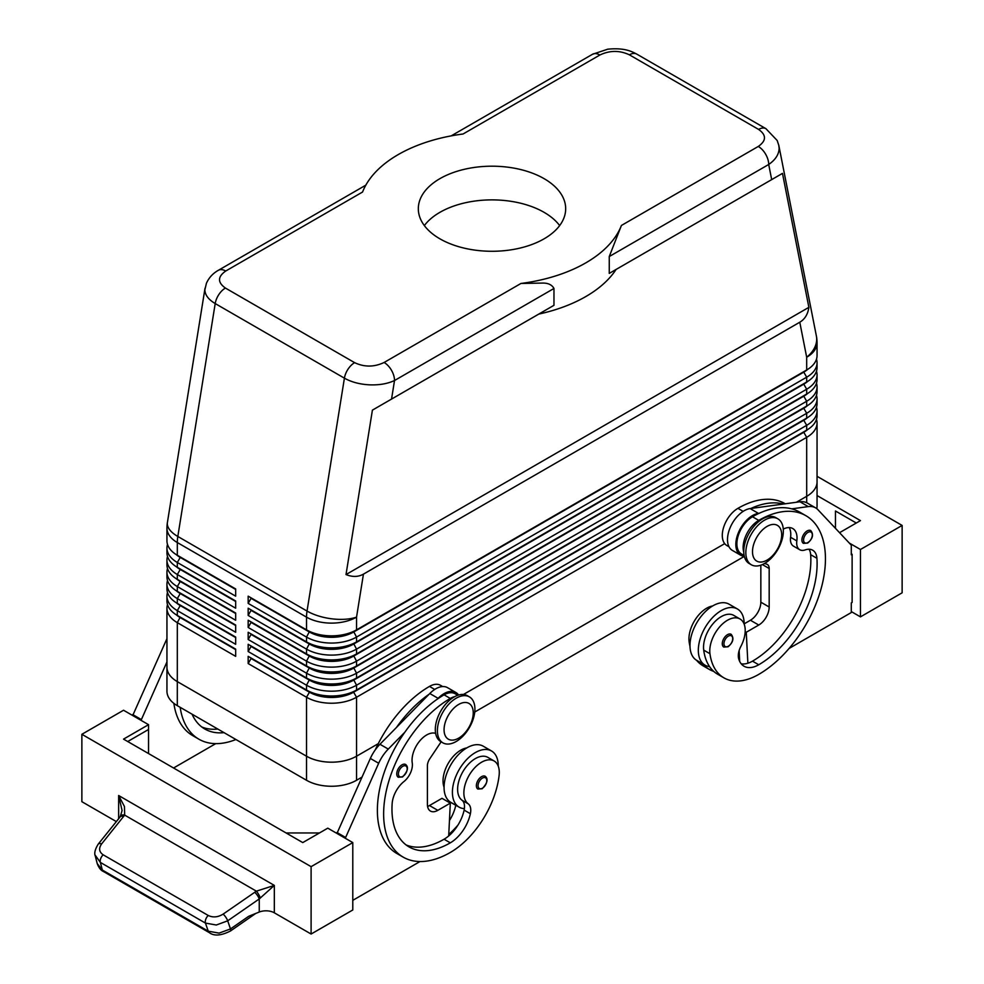 <?xml version="1.0" encoding="UTF-8"?>
<svg xmlns="http://www.w3.org/2000/svg" width="984" height="984" viewBox="0 0 984 984"><rect width="100%" height="100%" fill="white"/><g stroke="black" fill="none" stroke-linecap="round" stroke-linejoin="round"><path stroke-width="1.48" d="M807.101 530.966A7.368 4.256 -60 0 1 810.791 530.597C813.842 534.496 812.809 538.654 807.692 543.057L803.424 543.365A7.368 4.256 -60 0 1 802.698 542.725A7.368 4.256 -60 0 1 802.55 536.698A7.368 4.256 -60 0 1 807.101 530.966M727.496 634.68A7.368 4.256 -60 0 1 731.173 634.311C734.224 638.21 733.203 642.367 728.086 646.771L723.806 647.078A7.368 4.256 -60 0 1 723.08 646.439A7.368 4.256 -60 0 1 722.933 640.412A7.368 4.256 -60 0 1 727.496 634.68M744.162 624.151A32.423 18.721 120 0 0 744.162 623.856A32.423 18.721 120 0 0 737.459 609.01A32.423 18.721 120 0 0 712.465 617.694A32.423 18.721 120 0 0 698.32 650.326A32.423 18.721 120 0 0 705.036 665.159A32.423 18.721 120 0 0 709.562 666.611A69.716 40.246 -60 0 1 703.708 650.116A25.055 14.465 -60 0 1 713.314 623.376A25.055 14.465 -60 0 1 733.769 615.394L740.017 618.997A25.055 14.465 -60 0 1 745.036 627.669A25.055 14.465 -60 0 1 740.866 646.402A14.735 8.512 120 0 0 738.701 658.813A29.471 17.011 120 0 0 744.015 666.217A29.471 17.011 120 0 0 758.75 664.754A82.521 47.65 120 0 0 816.917 558.297A20.627 11.906 120 0 0 812.686 550.204A20.627 11.906 120 0 0 805.133 549.933A14.735 8.512 -60 0 1 799.734 549.736A14.735 8.512 -60 0 1 796.831 540.905A20.627 11.906 120 0 0 792.76 528.531A20.627 11.906 120 0 0 783.276 529.109M737.459 609.01L729.119 604.201A32.423 18.721 120 0 0 704.138 612.884A32.423 18.721 120 0 0 689.981 645.504A32.423 18.721 120 0 0 696.697 660.35L705.036 665.159M743.769 552.172A22.103 12.767 -60 0 1 746.499 534.3A22.103 12.767 -60 0 1 758.75 520.376A94.316 54.452 -60 0 1 805.908 515.702A94.316 54.452 -60 0 1 820.373 591.273A94.316 54.452 -60 0 1 758.75 674.384A69.716 40.246 -60 0 1 723.904 677.841A69.716 40.246 -60 0 1 709.956 653.72A25.055 14.465 -60 0 1 719.562 626.98A25.055 14.465 -60 0 1 740.017 618.997M744.125 555.493L741.456 553.955A22.103 12.767 -60 0 1 740.251 530.683A22.103 12.767 -60 0 1 752.502 516.76A94.316 54.452 -60 0 1 759.181 513.291A94.316 54.452 -60 0 1 791.751 508.851A94.316 54.452 -60 0 1 799.66 512.098L805.908 515.702M712.65 605.959A25.055 14.465 120 0 0 689.12 641.691A69.716 40.246 120 0 0 689.993 646.463M785.269 503.783L785.072 503.673A94.316 54.452 120 0 0 737.914 508.347A22.103 12.767 120 0 0 725.663 522.258A22.103 12.767 120 0 0 726.869 545.53L729.009 546.772M451.164 135.89L592.528 54.268A14.735 8.512 60 0 1 599.896 55.006C609.809 50.295 619.637 50.245 629.379 54.821L758.59 129.421C766.524 135.054 766.425 140.724 758.283 146.444L621.421 225.459L609.256 256.541L609.256 273.392L616.095 269.444A132.631 76.567 0 0 1 538.789 314.08L553.967 305.311L553.967 288.472C551.901 284.745 548.076 282.949 542.479 283.072L520.954 283.466L384.104 362.481C374.191 367.18 364.363 367.241 354.621 362.653L225.41 288.054C217.476 282.42 217.575 276.75 225.717 271.03A14.735 8.512 -120 0 0 218.35 270.305C212.925 273.355 208.94 277.685 206.419 283.294L204.869 289.825C205.016 294.966 208.46 299.554 215.201 303.564A14.735 8.512 -60 0 1 218.829 294.573A14.735 8.512 -60 0 1 225.41 288.054M758.283 146.444A14.735 8.512 60 0 1 765.65 154.217A14.735 8.512 60 0 1 768.701 164.488C775.478 159.789 778.947 154.402 779.131 148.313L778.75 145.078M609.256 273.392L782.477 173.381L808.873 307.34C807.889 314.24 804.863 319.197 799.783 322.223L363.44 574.139C358.287 577.03 352.481 577.165 346.011 574.57L372.407 410.131L553.967 305.311M354.621 362.653A14.735 8.512 120 0 0 348.041 369.16A14.735 8.512 120 0 0 344.412 378.163L307.033 611.064L177.821 536.464L215.201 303.564L344.412 378.163C351.386 382.075 359.726 384.301 369.455 384.842C379.172 385.211 387.524 383.772 394.522 380.525A14.735 8.512 -120 0 0 391.472 370.255A14.735 8.512 -120 0 0 384.104 362.481M180.183 617.091A31.242 18.032 0 0 0 180.232 617.116L177.317 615.431A35.362 20.418 180 0 1 166.948 600.99L166.948 596.169A35.362 20.418 0 0 0 177.317 610.609L235.668 644.299L235.668 637.079L177.317 603.389A35.362 20.418 180 0 1 166.948 588.961L166.948 584.139A35.362 20.418 0 0 0 177.317 598.579L235.668 632.269L235.668 625.049L177.317 591.359A35.362 20.418 180 0 1 166.948 576.919L166.948 572.11A35.362 20.418 0 0 0 177.317 586.55L235.668 620.24L235.668 613.02L177.317 579.33A35.362 20.418 180 0 1 166.948 564.89L166.948 560.081A35.362 20.418 0 0 0 177.317 574.521L235.668 608.21L235.668 600.99L177.317 567.301A35.362 20.418 180 0 1 166.948 552.86L166.948 548.051A35.362 20.418 0 0 0 177.317 562.479L235.668 596.169L235.668 588.949L177.317 555.259A35.362 20.418 180 0 1 166.948 540.831L166.948 528.101A35.362 20.418 180 0 0 177.317 542.541A35.362 20.418 -60 0 1 177.44 539.564A35.362 20.418 -60 0 1 177.821 536.464A35.362 15.916 9.1 0 1 167.305 523.808A35.362 15.916 9.1 0 1 167.403 522.504A35.362 35.362 0 0 0 166.948 528.101M167.514 604.594A35.362 20.418 0 0 0 166.948 608.21L166.948 667.164A35.362 20.418 180 0 1 166.948 666.721M180.183 605.049A31.242 18.032 0 0 0 180.232 605.074L177.317 603.389L177.317 598.579L180.232 593.524A31.242 18.032 180 0 1 176.284 590.744M167.514 592.565A35.362 20.418 0 0 0 166.948 596.169M180.183 593.02A31.242 18.032 0 0 0 180.232 593.044L177.317 591.359L177.317 586.55L180.232 581.495A31.242 18.032 180 0 1 176.284 578.715M167.514 580.535A35.362 20.418 0 0 0 166.948 584.139M180.183 580.99A31.242 18.032 0 0 0 180.232 581.015L177.317 579.33L177.317 574.521L180.232 569.465A31.242 18.032 180 0 1 176.284 566.686M167.514 568.506A35.362 20.418 0 0 0 166.948 572.11M180.183 568.961A31.242 18.032 0 0 0 180.232 568.986L177.317 567.301L177.317 562.479L180.232 557.436A31.242 18.032 180 0 1 176.284 554.644M167.514 556.464A35.362 20.418 0 0 0 166.948 560.081M180.183 556.919A31.242 18.032 0 0 0 180.232 556.944L177.317 555.259L177.317 542.541L306.516 617.14L306.516 629.858L248.165 596.169L248.165 603.389L251.08 598.333L309.443 632.023A31.242 18.032 0 0 0 331.534 637.312A31.242 18.032 0 0 0 353.625 632.023L803.768 372.137A31.242 18.032 0 0 0 807.716 369.357M167.514 544.435A35.362 20.418 0 0 0 166.948 548.051M803.817 431.791A31.242 18.032 180 0 1 803.768 431.816L353.625 691.703A31.242 18.032 180 0 1 331.534 696.992A31.242 18.032 180 0 1 309.443 691.703L248.165 656.34L248.165 663.548L306.516 697.238A35.362 20.418 0 0 0 331.534 703.228A35.362 20.418 0 0 0 356.54 697.238L806.683 437.351A35.362 20.418 0 0 0 817.052 422.911L817.052 481.865A35.362 20.418 180 0 1 806.696 496.305A35.362 20.418 0 0 0 817.052 481.865A35.362 20.418 180 0 0 817.052 481.422M248.165 663.548L251.08 658.505L309.443 692.195A31.242 18.032 0 0 0 331.534 697.471A31.242 18.032 0 0 0 353.625 692.195L356.54 690.03A35.362 20.418 180 0 1 331.534 696.008A35.362 20.418 180 0 1 306.516 690.03L248.165 656.34M331.534 762.182A35.362 20.418 0 0 0 356.54 756.204A35.362 20.418 180 0 1 306.516 756.204L177.304 681.604A35.362 20.418 180 0 1 166.948 667.164A35.362 20.418 0 0 0 177.317 681.604L306.516 756.204A35.362 20.418 0 0 0 331.534 762.182M166.948 667.164L166.948 691.223A35.362 20.418 0 0 0 177.304 705.663L306.516 780.275A35.362 20.418 0 0 0 356.54 780.275L356.54 756.204L378.274 743.658L356.54 756.204L356.54 697.238L353.625 692.195L803.768 432.296A31.242 18.032 0 0 0 807.716 429.516M803.817 383.662A31.242 18.032 180 0 1 803.768 383.686L356.54 641.9A35.362 20.418 180 0 1 331.534 647.878A35.362 20.418 180 0 1 306.516 641.9L248.165 608.21L248.165 615.431L251.08 610.375L309.443 644.065A31.242 18.032 0 0 0 331.534 649.342A31.242 18.032 0 0 0 353.625 644.065L803.768 384.166A31.242 18.032 0 0 0 807.716 381.386M248.165 603.389L306.516 637.079A35.362 20.418 0 0 0 331.534 643.069A35.362 20.418 0 0 0 356.54 637.079L806.683 377.192A35.362 20.418 0 0 0 817.052 362.752L817.052 367.561A35.362 20.418 180 0 1 806.683 382.001L356.54 641.9L356.54 637.079L353.625 631.543A31.242 18.032 180 0 1 331.534 636.832A31.242 18.032 180 0 1 309.443 631.543L248.165 596.169M803.817 371.632A31.242 18.032 180 0 1 803.768 371.657L356.54 629.858A35.362 20.418 180 0 1 331.534 635.849A35.362 20.418 180 0 1 306.516 629.858L309.443 631.543L306.516 629.858M803.817 395.691A31.242 18.032 180 0 1 803.768 395.716L356.54 653.929A35.362 20.418 180 0 1 331.534 659.907A35.362 20.418 180 0 1 306.516 653.929L248.165 620.24L248.165 627.46L251.08 622.405L309.443 656.094A31.242 18.032 0 0 0 331.534 661.371A31.242 18.032 0 0 0 353.625 656.094L803.768 396.195A31.242 18.032 0 0 0 807.716 393.416M248.165 615.431L306.516 649.12A35.362 20.418 0 0 0 331.534 655.098A35.362 20.418 0 0 0 356.54 649.12L806.683 389.221A35.362 20.418 0 0 0 817.052 374.781L817.052 379.603A35.362 20.418 180 0 1 806.683 394.031L356.54 653.929L356.54 649.12L353.625 643.585A31.242 18.032 180 0 1 331.534 648.862A31.242 18.032 180 0 1 309.443 643.585L248.165 608.21M803.817 407.733A31.242 18.032 180 0 1 803.768 407.757L356.54 665.959A35.362 20.418 180 0 1 331.534 671.937A35.362 20.418 180 0 1 306.516 665.959L248.165 632.269L248.165 639.489L251.08 634.434L309.443 668.124A31.242 18.032 0 0 0 331.534 673.413A31.242 18.032 0 0 0 353.625 668.124L803.768 408.237A31.242 18.032 0 0 0 807.716 405.445M248.165 627.46L306.516 661.15A35.362 20.418 0 0 0 331.534 667.127A35.362 20.418 0 0 0 356.54 661.15L806.683 401.251A35.362 20.418 0 0 0 817.052 386.81L817.052 391.632A35.362 20.418 180 0 1 806.683 406.072L356.54 665.959L356.54 661.15L353.625 655.615A31.242 18.032 180 0 1 331.534 660.891A31.242 18.032 180 0 1 309.443 655.615L248.165 620.24M803.817 419.762A31.242 18.032 180 0 1 803.768 419.787L356.54 677.988A35.362 20.418 180 0 1 331.534 683.978A35.362 20.418 180 0 1 306.516 677.988L248.165 644.299L248.165 651.519L251.08 646.463L309.443 680.153A31.242 18.032 0 0 0 331.534 685.442A31.242 18.032 0 0 0 353.625 680.153L803.768 420.266A31.242 18.032 0 0 0 807.716 417.487M248.165 639.489L306.516 673.179A35.362 20.418 0 0 0 331.534 679.157A35.362 20.418 0 0 0 356.54 673.179L806.683 413.292A35.362 20.418 0 0 0 817.052 398.852L817.052 403.661A35.362 20.418 180 0 1 806.683 418.102L356.54 677.988L356.54 673.179L353.625 667.644A31.242 18.032 180 0 1 331.534 672.933A31.242 18.032 180 0 1 309.443 667.644L248.165 632.269M248.165 651.519L306.516 685.208A35.362 20.418 0 0 0 331.534 691.186A35.362 20.418 0 0 0 356.54 685.208L806.683 425.322A35.362 20.418 0 0 0 817.052 410.882L817.052 415.691A35.362 20.418 180 0 1 806.683 430.131L356.54 690.03L356.54 685.208L353.625 679.673A31.242 18.032 180 0 1 331.534 684.962A31.242 18.032 180 0 1 309.443 679.673L248.165 644.299M799.783 322.223L806.683 357.253A35.362 20.418 180 0 0 817.052 342.813L817.052 355.531A35.362 20.418 180 0 1 806.683 369.972L356.54 629.858L356.54 617.14L363.44 574.139M456.158 741.518A26.531 15.313 -60 0 1 442.886 742.834A26.531 15.313 -60 0 1 438.827 721.579A26.531 15.313 -60 0 1 456.158 698.209A26.531 15.313 -60 0 1 469.417 696.893A26.531 15.313 -60 0 1 473.488 718.148A26.531 15.313 -60 0 1 456.158 741.518M458.655 738.148A20.627 11.906 -60 0 1 444.067 729.734A20.627 11.906 -60 0 1 458.655 704.458A20.627 11.906 -60 0 1 473.243 712.883A20.627 11.906 -60 0 1 458.655 738.148M441.89 742.157A26.531 15.313 -60 0 1 440.807 741.629A26.531 15.313 -60 0 1 436.736 720.374A26.531 15.313 -60 0 1 454.067 697.004A26.531 15.313 -60 0 1 467.338 695.688L469.417 696.893M764.593 520.13A26.531 15.313 120 0 0 747.262 543.512A26.531 15.313 120 0 0 751.333 564.767A26.531 15.313 120 0 0 764.593 563.451A26.531 15.313 120 0 0 781.923 540.068A26.531 15.313 120 0 0 777.852 518.814A26.531 15.313 120 0 0 764.593 520.13M767.089 526.391A20.627 11.906 120 0 0 752.502 551.655A20.627 11.906 120 0 0 767.089 560.081A20.627 11.906 120 0 0 781.677 534.816A20.627 11.906 120 0 0 767.089 526.391M777.852 518.814L775.773 517.621A26.531 15.313 120 0 0 762.502 518.925A26.531 15.313 120 0 0 745.183 542.307A26.531 15.313 120 0 0 749.242 563.561L751.333 564.767M375.273 749.87A94.316 54.452 -60 0 1 429.479 686.414A22.103 12.767 -60 0 1 440.537 685.319L442.677 686.561M444.067 787.188A25.055 14.465 -60 0 1 443.206 777.852A25.055 14.465 -60 0 1 466.724 747.938M454.731 696.635A22.103 12.767 120 0 0 450.315 698.443A94.316 54.452 120 0 0 388.705 781.554A94.316 54.452 120 0 0 403.169 857.125A94.316 54.452 120 0 0 450.315 852.464A69.716 40.246 120 0 0 499.109 775.454A25.055 14.465 120 0 0 494.103 760.976A25.055 14.465 120 0 0 475.985 766.499A25.055 14.465 120 0 0 464.042 789.894A25.055 14.465 120 0 0 468.212 803.817A14.735 8.512 -60 0 1 470.377 813.719A29.471 17.011 -60 0 1 450.315 842.833A82.521 47.65 -60 0 1 409.061 846.916A82.521 47.65 -60 0 1 392.161 803.522A20.627 11.906 -60 0 1 403.944 781.554A14.735 8.512 120 0 0 412.247 762.944A20.627 11.906 -60 0 1 419.184 741.641A20.627 11.906 -60 0 1 435.654 733.388M494.103 760.976L487.855 757.372A25.055 14.465 120 0 0 469.737 762.883A25.055 14.465 120 0 0 457.794 786.278A25.055 14.465 120 0 0 461.963 800.201A14.735 8.512 -60 0 1 464.374 808.639A32.423 18.721 -60 0 1 459.122 807.138A32.423 18.721 -60 0 1 452.406 792.304A32.423 18.721 -60 0 1 466.551 759.673A32.423 18.721 -60 0 1 491.533 750.989A32.423 18.721 -60 0 1 498.248 765.823A32.423 18.721 -60 0 1 498.248 766.13M459.122 807.138L450.783 802.329A32.423 18.721 -60 0 1 444.067 787.483A32.423 18.721 -60 0 1 458.224 754.863A32.423 18.721 -60 0 1 483.206 746.179L491.533 750.989M481.582 776.659A7.368 4.256 -60 0 1 485.26 776.29C488.433 778.984 487.4 783.141 482.172 788.75L477.892 789.057A7.368 4.256 -60 0 1 476.76 783.153A7.368 4.256 -60 0 1 481.582 776.659M401.964 764.863A7.368 4.256 -60 0 1 405.654 764.494C408.815 767.2 407.794 771.345 402.554 776.954L398.286 777.262A7.368 4.256 -60 0 1 397.155 771.358A7.368 4.256 -60 0 1 401.964 764.863M116.346 821.591L81.869 801.689L81.869 734.298L123.541 710.239L148.547 724.679L123.541 739.119L302.764 842.587L327.783 828.159L352.789 842.587L352.789 909.979L311.104 934.037L274.327 912.808A11.783 6.802 0 0 0 267.021 910.84A11.783 6.802 0 0 0 259.247 912.033L248.755 916.264L230.49 928.933L219.1 933.115L208.239 931.184L102.311 870.028A5.892 3.407 120 0 0 103.357 871.467A5.892 3.407 120 0 0 103.369 871.467L209.285 932.623A5.892 3.407 -60 0 1 209.285 932.623A5.892 3.407 -60 0 1 208.239 931.184L205.447 923.09A5.892 3.407 -60 0 1 205.779 919.228A5.892 3.407 -60 0 1 208.251 915.477L103.172 854.813A5.892 3.407 120 0 0 100.7 858.565A5.892 3.407 120 0 0 100.368 862.414L205.447 923.09L216.308 925.009L227.698 920.827A5.892 1.685 -124.8 0 0 225.828 917.26A5.892 1.685 -124.8 0 0 223.134 914.111C217.956 917.285 212.987 917.74 208.251 915.477M255.778 913.423L230.477 930.987A5.892 1.685 -124.8 0 0 230.49 928.933L227.698 920.827L259.247 898.946L274.327 885.403L256.369 891.16L223.134 914.111M103.172 854.813C99.076 851.972 98.548 848.343 101.598 843.94L124.66 815.109L124.464 806.548L118.646 795.515L122.09 810.545M259.247 912.033L259.247 898.946A5.892 1.685 -124.8 0 0 257.377 895.366A5.892 1.685 -124.8 0 0 254.684 892.23M123.615 816.56A5.892 2.829 -141.2 0 0 120.651 816.425A5.892 2.829 -141.2 0 0 120.22 816.781A5.892 2.829 -141.2 0 0 120.208 816.794L98.191 844.174A5.892 2.829 -141.2 0 0 98.093 844.309M365.814 185.164L218.35 270.305M559.662 225.582A73.677 42.546 0 0 0 544.103 212.347A73.677 42.546 0 0 0 424.338 225.582M439.897 238.817A73.677 42.546 180 0 1 418.323 208.743A73.677 42.546 180 0 1 463.808 169.433A73.677 42.546 180 0 1 544.103 178.657A73.677 42.546 180 0 1 565.677 208.743A73.677 42.546 180 0 1 520.192 248.042A73.677 42.546 180 0 1 439.897 238.817M796.364 502.271L806.683 496.305L796.376 502.271M463.427 694.483L724.691 543.648L463.439 694.495M816.745 508.63A35.362 20.418 0 0 0 817.052 505.936L817.052 481.865M356.54 780.275L361.891 777.176M474.743 712.022L744.076 556.526M166.948 608.21A35.362 20.418 0 0 0 177.317 622.651L235.668 656.34L235.668 649.12L177.317 615.431L177.317 610.609L180.232 605.554A31.242 18.032 180 0 1 176.284 602.774M225.717 271.03L362.579 192.015A132.631 76.567 180 0 1 463.046 134.008L599.896 55.006M621.421 225.459A132.631 76.567 180 0 1 520.954 283.466M538.789 314.08L372.407 410.131M209.42 932.684A5.892 3.407 -60 0 1 209.297 932.623C214.069 936.276 221.129 935.735 230.465 930.987A5.892 1.685 -124.8 0 1 230.416 931.024M95.079 855.034L100.368 862.414L102.311 870.028L97.219 863.608C98.806 867.765 100.86 870.385 103.369 871.467M101.598 843.94A5.892 2.829 -141.2 0 0 98.634 843.817A5.892 2.829 -141.2 0 0 98.191 844.174C95.054 849.315 94.083 853.251 95.276 855.994L97.231 863.62M260.366 898.072A5.892 1.279 -120 0 0 256.369 891.16L124.66 815.109A5.892 3.136 -147.2 0 0 120.897 815.847A5.892 3.136 -147.2 0 0 120.835 815.945M311.104 934.037L311.104 866.658L352.789 842.587M81.869 734.298L311.104 866.658M902.131 592.811L902.131 525.431L860.459 549.49L860.459 616.87L902.131 592.811M817.052 476.305L902.131 525.431M835.453 528.334L835.453 510.991L856.289 523.021M817.052 495.555L860.459 520.61L839.549 532.688M849.303 543.057L860.459 549.49M851.283 611.581L860.459 616.87M789.082 648.456L851.283 612.54L851.283 602.909L852.119 602.429L852.119 554.299L851.283 553.82M852.119 554.299L851.283 554.792L851.283 545.161L817.889 509.675A29.471 17.011 120 0 0 815.588 507.842A29.471 17.011 120 0 0 808.282 506.6L791.751 508.851M815.588 507.842L807.249 503.033A29.471 17.011 120 0 0 799.955 501.778L783.412 504.042A94.316 54.452 -60 0 0 750.854 508.482L783.412 504.042M319.443 832.968L286.098 832.968M127.711 741.518L148.547 729.488L148.547 753.559M148.547 724.679L148.547 729.488M345.286 838.257L378.68 763.252A29.471 17.011 -60 0 1 388.286 749.082L404.818 732.244A94.316 54.452 120 0 0 396.909 853.522A94.316 54.452 120 0 0 400.144 855.145M419.996 861.541L352.789 900.348M132.717 715.528L166.112 640.523A29.471 17.011 -60 0 1 166.948 638.751M336.946 833.448L370.341 758.443A29.471 17.011 -60 0 1 379.947 744.273L429.787 693.523A23.579 13.616 -60 0 1 447.523 687.656L455.85 692.465A23.579 13.616 -60 0 1 458.581 695.036M427.573 806.437A14.735 8.512 120 0 0 429.479 805.539L441.988 798.319L450.315 803.129L448.692 835.957A29.471 17.011 -60 0 1 444.067 839.229A82.521 47.65 -60 0 1 406.048 844.912M441.262 741.629L429.762 758.799A8.844 5.105 120 0 0 427.4 765.823L427.4 804.334A14.735 8.512 120 0 0 430.451 811.074A14.735 8.512 120 0 0 437.818 810.349L450.315 803.129M345.286 837.298L336.946 832.489M457.794 695.282L455.125 693.745A22.103 12.767 120 0 0 444.067 694.839A94.316 54.452 120 0 0 437.388 699.083L438.114 698.332A23.579 13.616 -60 0 1 455.863 692.465M437.388 699.083A94.316 54.452 120 0 0 404.818 732.244M429.049 694.274A94.316 54.452 120 0 0 396.49 727.422M455.801 805.232A14.735 8.512 -60 0 1 455.789 805.306A29.471 17.011 -60 0 1 449.454 820.533M448.766 834.481A69.716 40.246 120 0 0 457.929 825.121M464.374 808.639A14.735 8.512 -60 0 1 464.128 810.115A29.471 17.011 -60 0 1 448.692 835.957M449.344 802.563A29.471 17.011 120 0 0 449.54 801.689A14.735 8.512 120 0 0 449.577 801.517M215.754 743.633L173.565 768M173.873 703.363A94.316 54.452 120 0 0 192.679 735.601L198.928 739.218A94.316 54.452 -60 0 1 180.17 707.324M141.044 720.349L166.948 661.949M132.717 714.569L141.044 719.39M217.796 729.046A82.521 47.65 -60 0 1 201.818 726.991M192.052 714.187A82.521 47.65 120 0 0 204.82 729.009A82.521 47.65 120 0 0 224.044 732.649M235.926 739.513A94.316 54.452 -60 0 1 198.928 739.218M817.052 362.752A35.362 20.418 0 0 0 816.486 359.148M806.696 502.738L806.683 437.351L803.768 432.296L806.683 430.131L806.683 425.322L803.768 420.266L806.683 418.102L806.683 413.292L803.768 408.237L806.683 406.072L806.683 401.251L803.768 396.195L806.683 394.031L806.683 389.221L803.768 384.166L806.683 382.001L806.683 377.192L803.768 372.137L806.683 369.972L806.683 357.253A35.362 24.096 -11.1 0 0 816.695 338.927A35.362 24.096 -11.1 0 0 816.376 335.974L778.861 145.607M817.052 374.781A35.362 20.418 0 0 0 816.486 371.177M309.443 643.585L306.516 641.9L309.443 643.585L306.516 649.12L306.516 653.929L309.443 655.615L306.516 653.929M817.052 386.81A35.362 20.418 0 0 0 816.486 383.207M817.052 398.852A35.362 20.418 0 0 0 816.486 395.236M309.443 667.644L306.516 665.959L309.443 667.644L306.516 673.179L306.516 677.988L309.443 679.673L306.516 677.988M817.052 410.882A35.362 20.418 0 0 0 816.486 407.265M817.052 422.911A35.362 20.418 0 0 0 816.486 419.307M306.516 780.275L306.516 697.238L309.443 692.195L306.516 690.03L306.516 685.208L309.443 679.673M235.668 589.441L180.232 557.436L235.668 588.949M235.668 601.47L180.232 569.465L235.668 600.99M235.668 613.499L180.232 581.495L235.668 613.02M235.668 625.529L180.232 593.524L235.668 625.049M235.668 637.558L180.232 605.554L235.668 637.079M235.668 649.6L180.232 617.595A31.242 18.032 180 0 1 176.284 614.803M177.304 705.663L177.317 622.651L180.232 617.116L235.668 649.12M808.873 307.34L346.011 574.57M782.477 173.381L616.095 269.444M739.697 661.433L739.538 658.407A29.471 17.011 120 0 1 738.664 658.665M713.732 671.383A69.716 40.246 -60 0 1 709.316 669.415A69.716 40.246 -60 0 1 702.785 663.868M696.524 660.252A69.716 40.246 120 0 0 703.056 665.811L709.316 669.415M799.734 549.736L793.485 546.132A14.735 8.512 -60 0 1 790.582 537.289A20.627 11.906 120 0 0 789.156 527.572M741.235 663.831A29.471 17.011 120 0 0 747.877 663.216A29.471 17.011 120 0 0 752.502 661.15A82.521 47.65 120 0 0 810.656 554.681A20.627 11.906 120 0 0 809.082 549.232M723.904 677.841L717.644 674.224A69.716 40.246 -60 0 1 709.562 666.611M739.132 650.609L739.538 658.407M760.841 565.173L760.841 602.196A14.735 8.512 -60 0 1 750.423 620.24L744.162 623.856M750.854 508.482L750.115 508.58A23.579 13.616 120 0 0 730.177 527.608A23.579 13.616 120 0 0 732.379 550.413L740.718 555.234A23.579 13.616 120 0 0 742.145 555.874L744.384 556.636M759.181 513.291L758.455 513.39A23.579 13.616 120 0 0 738.517 532.418A23.579 13.616 120 0 0 740.718 555.234M764.58 563.463L766.807 564.213A8.844 5.105 -60 0 1 767.348 564.459A8.844 5.105 -60 0 1 769.181 568.506L769.181 607.005A14.735 8.512 -60 0 1 758.75 625.049L746.253 632.269L747.877 663.216M746.253 632.269L745.183 631.654M807.938 532.406A6.187 3.579 -60 0 1 812.317 534.927A6.187 3.579 -60 0 1 807.938 542.516A6.187 3.579 -60 0 1 804.236 542.282A6.187 3.579 -60 0 1 804.112 537.227A6.187 3.579 -60 0 1 807.938 532.406M728.332 636.119A6.187 3.579 -60 0 1 732.711 638.653A6.187 3.579 -60 0 1 728.332 646.23A6.187 3.579 -60 0 1 724.618 646.008A6.187 3.579 -60 0 1 724.495 640.941A6.187 3.579 -60 0 1 728.332 636.119M752.502 516.76L758.75 520.376M689.12 641.691L690.141 642.281M609.256 256.541L768.701 164.488L771.69 179.617M629.379 54.821A14.735 8.512 -60 0 1 635.959 53.739A14.735 8.512 -60 0 1 636.722 54.083A14.735 8.512 -60 0 1 636.746 54.095L765.958 128.695A14.735 8.512 120 0 0 765.933 128.683A14.735 8.512 120 0 0 765.171 128.326A14.735 8.512 120 0 0 758.59 129.421M306.651 614.164A35.362 20.418 120 0 0 306.516 617.14A35.362 20.418 180 0 0 331.534 623.118A35.362 20.418 180 0 0 356.54 617.14A35.362 15.916 9.1 0 1 331.891 618.825A35.362 15.916 9.1 0 1 307.033 611.064A35.362 20.418 120 0 0 306.651 614.164M391.546 399.086L394.522 380.525L553.967 288.472M309.443 655.615L306.516 661.15L306.516 665.959M309.443 631.543L306.516 637.079L306.516 641.9M429.479 686.414L434.719 689.44M486.121 783.707A6.187 3.579 120 0 0 486.244 778.504A6.187 3.579 120 0 0 482.418 778.098A6.187 3.579 120 0 0 478.039 785.675A6.187 3.579 120 0 0 482.418 788.209A6.187 3.579 120 0 0 486.121 783.707M406.515 771.911A6.187 3.579 120 0 0 406.638 766.708A6.187 3.579 120 0 0 402.8 766.302A6.187 3.579 120 0 0 398.422 773.891A6.187 3.579 120 0 0 402.8 776.413A6.187 3.579 120 0 0 406.515 771.911M274.327 912.808L274.327 885.403L118.646 795.515L118.646 818.75M437.818 810.349L429.479 805.539M378.68 763.252L370.341 758.443M388.286 749.082L379.947 744.273M438.114 698.332L429.787 693.523M461.963 800.201L468.212 803.817M464.128 810.115L470.377 813.719M444.067 839.229L450.315 842.833M444.067 694.839L450.315 698.443M449.54 801.689L455.789 805.306M166.112 640.523L166.948 641.014M803.768 371.657L806.683 369.972L803.768 371.657M803.768 383.686L806.683 382.001L803.768 383.686M803.768 395.716L806.683 394.031L803.768 395.716M803.768 407.757L806.683 406.072L803.768 407.757M803.768 419.787L806.683 418.102L803.768 419.787M309.443 691.703L306.516 690.03M803.768 431.816L806.683 430.131L803.768 431.816M737.914 508.347L743.154 511.373M738.541 653.093L739.279 653.511M790.582 537.289L796.831 540.905M810.656 554.681L816.917 558.297M752.502 661.15L758.75 664.754M703.708 650.116L709.956 653.72M758.455 513.39L750.115 508.58M808.282 506.6L799.955 501.778M758.75 625.049L750.423 620.24M769.181 607.005L760.841 602.196M769.181 568.506L762.379 564.57M205.004 288.287L167.403 522.504M180.232 617.116L177.317 615.431M180.232 605.074L177.317 603.389M180.232 593.044L177.317 591.359M180.232 581.015L177.317 579.33M180.232 568.986L177.317 567.301M180.232 556.944L177.317 555.259M440.807 741.629L442.886 742.834M122.09 810.533L120.22 816.781M403.169 857.125L396.909 853.522M592.528 54.268L607.718 49.2C625.037 47.478 632.208 51.783 636.722 54.083M778.861 145.583L777.188 140.503L765.933 128.683M817.052 342.813A35.362 35.362 0 0 0 816.376 335.974"/></g></svg>
